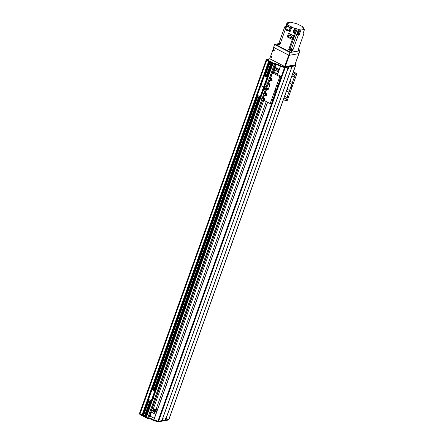 <?xml version="1.0" encoding="UTF-8"?>
<svg xmlns="http://www.w3.org/2000/svg" width="444" height="444" viewBox="0 0 444 444"><rect width="100%" height="100%" fill="white"/><g stroke="black" fill="none" stroke-linecap="round" stroke-linejoin="round"><path stroke-width="0.67" d="M155.905 409.712L266.245 101.554M148.784 417.948L147.713 417.959L146.298 417.21L152.819 399.012L146.298 417.21M146.398 416.933L145.821 416.838M152.114 399.267L145.81 416.877L145.083 416.583L150.805 400.616L145.083 416.583M145.182 416.306L144.605 416.206M150.277 400.355L144.589 416.25L143.501 415.778L149.173 399.783M143.295 415.212L148.873 399.628L143.307 415.207L143.595 415.34L142.89 415.101L142.685 415.684M142.607 415.878L148.496 399.434L142.824 415.29L142.013 415.007A30.17 8.375 -160.3 0 1 140.065 413.847L139.61 413.114L266.322 59.513M263.814 100.294L153.43 408.585M153.008 406.421L153.202 405.877M266.65 60.245L140.049 413.83L266.666 60.267L266.211 59.529M268.614 61.422L142.013 415.007L268.614 61.422L269.286 61.733L268.442 61.333A30.17 8.375 -160.3 0 1 266.822 60.434L266.278 59.64L266.489 59.058L267.033 59.846A30.17 8.375 19.7 0 0 268.653 60.745L269.358 61.111L264.507 74.664A0.644 0.561 -100.1 0 0 264.441 74.686M264.774 74.681L269.358 61.111M269.586 61.5L270.196 61.755L269.586 61.5L264.852 74.714A0.644 0.561 -100.1 0 0 264.524 74.664L264.358 74.692A0.644 0.561 79.9 0 1 264.68 74.747L266.178 75.491L264.519 75.819L266.555 77.006A0.644 0.561 79.9 0 1 266.866 77.861L263.797 86.441A0.644 0.561 79.9 0 1 263.064 86.752A0.644 0.561 79.9 0 1 263.375 87.607L260.306 96.187A0.644 0.561 79.9 0 1 259.579 96.498L257.215 95.194L260.722 85.509M269.908 61.622L265.151 74.875L269.908 61.622M271.101 62.687L270.057 62.149L270.263 61.561L271.073 61.594M265.173 83.261L272.311 63.331L271.684 62.998M274.941 64.58L272.899 63.625L265.762 83.561L272.899 63.642M257.581 94.156A0.644 0.561 79.9 0 1 257.387 93.384L260.456 84.804A0.644 0.561 79.9 0 1 261.061 84.443M264.358 74.692A0.644 0.561 79.9 0 0 263.947 75.058L260.878 83.639A0.644 0.561 79.9 0 0 261.072 84.41A0.644 0.561 -100.1 0 0 260.95 84.432M263.375 87.607L263.547 87.579A0.644 0.561 -100.1 0 0 263.359 86.808M263.547 87.579L260.306 96.187M266.555 77.006L264.385 75.885L260.894 85.631L263.064 86.752L260.7 85.448L257.215 95.194M259.984 96.531A0.644 0.561 -100.1 0 0 260.478 96.154M257.825 93.49A0.483 0.422 79.9 0 1 258.031 92.913M260.617 85.692A0.483 0.422 79.9 0 1 260.822 85.115M152.808 397.08L262.854 89.743L263.309 89.66L263.797 88.306L263.336 88.389L262.787 89.71M263.42 89.349L264.302 89.488L264.785 88.134L263.57 87.501M263.797 88.306L263.364 88.084M263.481 87.773L264.785 88.134M263.841 89.566L264.33 88.212M279.265 69.403L274.986 67.188L275.924 64.569M274.986 67.188L274.436 67.283M155.206 409.779A1.188 0.327 -160.3 0 1 155.733 410.284A1.188 0.327 -160.3 0 1 154.506 410.189A1.188 0.327 -160.3 0 1 153.502 409.485A1.188 0.327 -160.3 0 1 155.206 409.779M151.665 410.162A1.188 0.327 -160.3 0 1 152.059 410.334A1.188 0.327 -160.3 0 1 152.586 410.839A1.188 0.327 -160.3 0 1 151.443 410.778M157.52 409.429L155.8 409.734L153.541 408.563L152.148 408.813M153.236 411.255A4.795 1.332 -160.3 0 1 153.33 411.233A4.795 1.332 -160.3 0 1 156.715 411.677M156.688 411.749A4.523 1.254 19.7 0 0 153.313 411.405M153.208 411.155A4.523 1.254 -160.3 0 1 156.821 411.377M156.138 413.281A4.523 1.254 -160.3 0 1 153.213 410.928A4.523 1.254 -160.3 0 1 156.965 410.972M150.905 412.293L151.454 412.193L155.733 414.407M154.34 418.309L150.061 416.095L151.454 412.193M150.061 416.095L149.506 416.189M278.543 44.184L277.983 45.743A1.51 0.416 19.7 0 1 277.311 45.105L277.866 43.545A1.51 0.416 -160.3 0 0 278.543 44.184L279.814 44.844L285.259 29.643L286.73 30.403L286.857 30.042L285.686 29.482M280.142 43.928A1.399 0.389 -160.3 0 0 279.703 43.751A99.129 27.511 19.7 0 1 278.854 43.284L279.065 42.696A99.129 27.511 19.7 0 0 280.331 43.401M298.551 48.607A1.51 0.416 -160.3 0 1 299.217 49.245A1.51 0.416 -160.3 0 1 299.012 49.367L298.229 49.506L304.129 33.034L303.174 33.206L304.534 29.404L303.335 28.599L304.018 28.422L303.801 29.027M289.36 49.373A1.399 0.389 -160.3 0 1 290.415 49.373A1.399 0.389 -160.3 0 1 291.819 50.022L292.024 49.439A99.129 27.511 19.7 0 0 292.962 49.895L292.751 50.477L291.969 50.616A1.51 0.416 -160.3 0 1 290.01 50.122L288.733 49.462L288.939 48.873A99.129 27.511 19.7 0 0 289.971 48.773A1.188 0.327 -160.3 0 1 291.403 49.134A99.129 27.511 19.7 0 0 292.962 49.895L298.196 35.276L299.101 35.115L297.386 34.343M292.352 39.35L288.939 48.873A99.129 27.511 19.7 0 0 289.56 48.818L289.355 49.401A99.129 27.511 19.7 0 1 288.733 49.462M279.703 43.751L279.914 43.168M277.866 43.545A1.51 0.416 -160.3 0 1 278.072 43.423L278.854 43.284M280.07 44.128L278.949 43.895L279.964 44.428M277.983 45.743L289.449 51.682A1.51 0.416 19.7 0 0 291.414 52.176L298.457 50.927A1.51 0.416 19.7 0 0 298.662 50.805L299.217 49.245M294.988 31.913L296.165 28.621L294.433 28.383L293.073 32.184L294.633 32.989L293.662 35.692L288.528 33.283L293.362 35.786L294.15 35.642L292.857 39.261L292.063 39.399L293.362 35.786M294.433 28.383L291.913 27.078L290.06 31.696L285.303 29.232L287.052 24.631M286.846 30.075L285.659 29.421M285.675 29.587L285.725 29.881M286.169 30.109L286.78 30.27M285.259 29.643A99.129 27.511 -160.3 0 1 285.597 29.543M287.074 24.57A99.129 27.511 -160.3 0 1 287.873 24.348A1.188 0.327 19.7 0 0 287.995 24.265A1.188 0.327 19.7 0 0 287.584 23.826L287.346 24.492M279.065 42.696L284.754 26.812L285.486 26.684M285.936 27.467A99.129 27.511 -160.3 0 1 284.754 26.812M285.847 26.252L287.068 22.844L288.267 23.649L287.584 23.826M302.519 27.195L303.058 26.912L297.169 23.865L294.539 23.16A1.188 0.327 19.7 0 1 293.151 22.794A99.129 27.511 -160.3 0 0 293.123 22.783L290.687 22.2L287.068 22.844M303.058 26.912L302.869 27.439L303.746 27.894A99.129 27.511 -160.3 0 1 303.729 27.894A1.188 0.327 19.7 0 0 303.607 27.983A1.188 0.327 19.7 0 0 304.018 28.422M303.557 32.717A99.129 27.511 -160.3 0 1 304.129 33.034M299.101 35.115L299.589 33.75L298.684 33.911L298.895 33.328L299.8 33.167L300.915 30.048L304.534 29.404M297.347 34.532L298.485 35.226M297.497 34.038L297.225 34.604M297.208 34.432L296.659 34.527A99.129 27.511 -160.3 0 0 298.196 35.276M297.458 34.366L298.779 34.937L298.956 34.432L297.641 33.861L298.956 34.432M298.684 33.911A99.129 27.511 19.7 0 1 297.158 33.167L296.808 34.144A99.129 27.511 19.7 0 1 296.797 34.138L296.659 34.527M298.895 33.328A99.129 27.511 -160.3 0 1 297.363 32.584L298.485 29.465A99.129 27.511 -160.3 0 1 298.451 29.448A1.188 0.327 19.7 0 0 297.064 29.082L295.704 32.884A1.188 0.327 19.7 0 0 295.66 32.889A99.129 27.511 -160.3 0 1 294.633 32.989M293.662 35.692A99.129 27.511 19.7 0 0 294.15 35.642M294.905 28.299L293.8 32.101M293.545 32.101L293.073 32.184M295.704 32.884L294.999 32.517M294.927 32.662L293.762 32.246M298.485 29.465L300.915 30.048M302.586 26.995L302.858 27.434M286.941 24.653L291.913 27.078M296.165 28.621L297.064 29.082M299.028 29.365L297.913 32.484L299.8 33.167M297.913 32.484L297.363 32.584M291.702 27.117L290.06 31.696M299.239 34.726L298.912 34.554L299.239 34.726M297.591 33.378L297.352 34.044L296.808 34.144M290.687 27.983L287.573 25.835L286.985 25.935L290.099 28.083L290.687 27.983L289.421 30.536L288.833 30.642L285.72 28.494L286.985 25.935M290.099 28.083L288.833 30.642M285.986 27.312L285.437 26.868M285.514 26.768L286.025 27.212L285.448 26.784M286.075 27.078L285.548 26.634M285.609 26.646L286.075 27.067M286.219 26.673L285.664 26.301L286.33 26.368M303.546 32.628L303.48 32.351M294.971 32.59L293.778 32.162M293.839 32.146L294.933 32.534M294.994 32.412L293.878 32.012M293.934 32.024L294.971 32.468L295.11 32.079L294.072 31.635L295.11 32.079M288.528 33.283L287.235 36.902L292.063 39.399M288.667 34.987L289.244 34.882L291.869 36.242L291.347 37.696L290.77 37.795L288.145 36.436L288.667 34.987L291.292 36.341L291.869 36.242M291.292 36.341L290.77 37.795M291.819 50.022A99.129 27.511 19.7 0 0 292.751 50.477M290.104 49.562L291.347 50.1L290.104 49.562M266.444 89.094L267.504 89.727A0.644 0.561 -100.1 0 0 268.237 89.41L269.908 84.732L268.237 89.41A0.644 0.561 79.9 0 1 267.504 89.727L266.289 89.1L267.665 85.193L266.772 85.315L265.118 84.615M267.693 88.234A0.433 0.372 -100.1 0 0 267.837 89.061M269.086 84.338A0.433 0.372 -100.1 0 0 269.236 85.159M268.559 83.222L269.597 83.877A0.644 0.561 79.9 0 1 269.908 84.732A0.644 0.561 -100.1 0 0 269.597 83.877L268.381 83.25L267.682 85.198M267.538 89.055A0.433 0.372 79.9 0 1 267.604 88.239A0.433 0.372 79.9 0 1 267.754 89.089A0.433 0.372 79.9 0 1 267.538 89.055M268.936 85.154A0.433 0.372 79.9 0 1 268.997 84.338A0.433 0.372 79.9 0 1 269.153 85.187A0.433 0.372 79.9 0 1 268.936 85.154M265.151 84.51L266.389 85.154L267.715 85.109M263.991 86.341L265.484 87.113L266.966 87.141M296.87 73.654L287.24 100.549L285.853 100.799L286.424 99.201A1.021 0.427 117.4 0 0 287.018 98.307A1.021 0.427 117.4 0 0 287.024 97.519L288.933 92.186A1.021 0.427 117.4 0 0 289.527 91.292A1.021 0.427 117.4 0 0 289.538 90.504L291.797 84.194A1.021 0.427 117.4 0 0 292.391 83.3A1.021 0.427 117.4 0 0 292.396 82.512L294.311 77.173A1.021 0.427 117.4 0 0 294.905 76.285A1.021 0.427 117.4 0 0 294.91 75.497L295.482 73.898L296.87 73.654L293.384 71.85M264.718 99.495A0.971 0.838 79.9 0 0 263.819 98.035A0.971 0.838 79.9 0 1 263.864 98.03M264.485 99.795L264.491 99.356C265.384 100.072 265.129 100.144 263.725 99.578L263.619 99.867C265.024 100.438 265.279 100.366 264.391 99.65M266.428 94.722A0.971 0.838 79.9 0 0 265.529 93.262A0.971 0.838 79.9 0 1 265.573 93.257M266.195 95.022L266.206 94.583A1.071 0.927 -100.1 0 0 265.645 93.318L265.518 93.34A1.071 0.927 79.9 0 1 265.945 94.944M270.901 78.255A0.971 0.838 79.9 0 1 271.806 79.715M271.567 80.009L271.578 79.576A1.071 0.927 -100.1 0 0 271.018 78.311L270.89 78.333A1.071 0.927 79.9 0 1 271.323 79.937M273.709 69.303L277.861 71.712L272.305 72.722L279.792 76.684L281.18 76.435L280.608 78.033A1.021 0.427 117.4 0 0 280.014 78.927A1.021 0.427 117.4 0 0 280.009 79.709L278.099 85.048A1.021 0.427 117.4 0 0 277.506 85.942A1.021 0.427 117.4 0 0 277.494 86.73L275.236 93.04A1.021 0.427 117.4 0 0 274.642 93.934A1.021 0.427 117.4 0 0 274.636 94.722L272.721 100.055A1.021 0.427 117.4 0 0 272.128 100.949A1.021 0.427 117.4 0 0 272.122 101.737L271.55 103.335L270.163 103.58L279.792 76.684M291.042 87.279L291.064 87.801L291.658 86.652L291.042 87.279M287.607 97.02L287.629 97.441L288.112 96.498L287.607 97.02M294.588 77.522L294.605 77.95L295.094 77.006L294.588 77.522M275.352 90.065L275.374 90.582L275.968 89.433L275.352 90.065M278.899 80.308L278.921 80.73L279.404 79.792L278.899 80.308M271.922 99.8L271.939 100.222L272.427 99.284L271.922 99.8M270.163 103.58L263.542 100.15M281.18 76.435L275.779 73.554L277.922 73.149M285.853 100.799L283.461 99.561M286.424 99.201L284.032 97.963M293.096 72.661L295.482 73.898M275.802 67.61L275.158 67.904L278.96 69.869A2.264 0.627 -160.3 0 1 279.087 69.897M278.704 70.962A2.264 0.627 -160.3 0 1 277.683 70.097L274.092 68.237M284.637 96.287L287.024 97.519M288.933 92.186L286.546 90.948M287.146 89.266L289.538 90.504M291.797 84.194L289.41 82.956M267.837 88.284A0.35 0.3 -100.1 0 0 267.554 88.683A0.35 0.3 -100.1 0 0 267.96 88.961M269.236 84.388A0.35 0.3 -100.1 0 0 268.947 84.787A0.35 0.3 -100.1 0 0 269.358 85.065M294.311 77.173L291.919 75.941M292.524 74.259L294.91 75.497M290.01 81.274L292.396 82.512M274.409 69.669L273.393 72.505M274.647 70.047L273.793 72.433M278.96 69.869L278.593 70.901M275.158 67.904L274.892 68.654M275.058 67.738L274.758 68.587M269.497 61.15L264.663 74.659M295.538 65.601A1.077 0.3 -160.3 0 1 295.571 65.734A1.077 0.3 -160.3 0 1 295.426 65.817L285.226 67.632A1.077 0.3 -160.3 0 1 284.543 67.555A43.101 11.96 -160.3 0 1 280.553 66.417A1.077 0.3 -160.3 0 1 279.931 66.167L277.483 64.896A1.077 0.3 19.7 0 0 276.079 64.541L275.546 64.635A1.077 0.3 -160.3 0 1 274.142 64.286L270.102 62.193L265.501 75.053M269.425 60.995L269.425 61.694M274.764 63.875L273.92 63.37L275.319 63.525L275.691 64.003L274.764 63.875A1.077 0.3 19.7 0 0 275.757 64.053L276.29 63.958A1.077 0.3 -160.3 0 1 277.689 64.313L280.142 65.584A1.077 0.3 19.7 0 0 280.763 65.834A43.101 11.96 19.7 0 0 284.754 66.966A1.077 0.3 19.7 0 0 285.431 67.044L295.637 65.235A1.077 0.3 19.7 0 0 295.782 65.151A1.077 0.3 19.7 0 0 295.743 65.018A43.101 11.96 19.7 0 0 295.143 64.236M270.313 61.605L274.237 63.636M269.43 60.978L271.095 61.527M266.489 59.058L269.813 58.83L277.411 62.721M268.315 59.457L268.687 59.934L266.916 59.302L268.315 59.457M268.653 60.745L268.442 61.333M166.617 417.149A0.982 0.411 -62.6 0 1 166.722 417.954A0.982 0.411 -62.6 0 1 165.989 418.903L165.856 418.931A0.982 0.411 -62.6 0 1 165.668 418.725A0.982 0.411 -62.6 0 1 165.867 417.848A0.982 0.411 -62.6 0 1 166.467 417.177A0.982 0.411 -62.6 0 1 166.483 417.171L291.059 69.242A0.982 0.411 -62.6 0 1 290.87 69.036A0.982 0.411 -62.6 0 1 291.075 68.165A0.982 0.411 -62.6 0 1 291.669 67.494A0.982 0.411 -62.6 0 1 291.691 67.488L291.825 67.46A0.982 0.411 -62.6 0 1 291.924 68.265A0.982 0.411 -62.6 0 1 291.192 69.22M165.706 418.265L166.112 417.477M165.856 418.931L165.468 420.002L165.862 418.92L165.468 420.002L161.866 420.596M290.909 68.576L291.32 67.793M291.07 69.22L166.483 417.171M288.195 68.104A0.982 0.411 -62.6 0 1 288.3 68.909A0.982 0.411 -62.6 0 1 287.562 69.863L287.429 69.886A0.982 0.411 -62.6 0 1 287.246 69.68A0.982 0.411 -62.6 0 1 287.446 68.809A0.982 0.411 -62.6 0 1 288.045 68.137A0.982 0.411 -62.6 0 1 288.062 68.132L288.578 67.033L292.08 66.411L291.697 67.482M287.285 69.22L287.69 68.437M162.987 417.793A0.982 0.411 -62.6 0 1 163.092 418.598A0.982 0.411 -62.6 0 1 162.36 419.552L162.227 419.574A0.982 0.411 -62.6 0 1 162.038 419.369A0.982 0.411 -62.6 0 1 162.243 418.492A0.982 0.411 -62.6 0 1 162.837 417.821A0.982 0.411 -62.6 0 1 162.854 417.815L287.562 69.863M162.077 418.908L162.482 418.12M162.227 419.574L161.844 420.646L162.238 419.563L161.844 420.646L158.619 421.217A1.077 0.3 -160.3 0 1 157.936 421.14A43.101 11.96 -160.3 0 1 153.874 419.98L267.527 102.214M168.936 419.186A1.077 0.3 -160.3 0 1 168.975 419.319A1.077 0.3 -160.3 0 1 168.825 419.402L165.495 419.952M292.169 66.389L295.426 65.817A1.077 0.3 19.7 0 0 295.576 65.734A1.077 0.3 19.7 0 0 295.582 65.712M280.43 66.378L280.48 66.395A43.101 11.96 19.7 0 0 284.537 67.555A1.077 0.3 19.7 0 0 285.22 67.632L288.45 67.055L288.062 68.126M288.15 68.115L288.578 67.033M143.462 415.745L143.246 416.317M168.726 419.774A1.077 0.3 -160.3 0 1 168.759 419.902A1.077 0.3 -160.3 0 1 168.615 419.991L158.414 421.8A1.077 0.3 -160.3 0 1 157.731 421.722A43.101 11.96 -160.3 0 1 153.741 420.585A1.077 0.3 -160.3 0 1 153.119 420.335L150.671 419.069A1.077 0.3 19.7 0 0 149.267 418.714L148.734 418.809A1.077 0.3 -160.3 0 1 147.741 418.631L143.295 416.361M149.217 399.805L143.501 415.778L147.541 417.865L147.336 418.442M143.384 415.928L142.802 415.662M148.396 399.367L142.48 415.9M142.335 415.867L141.63 415.501A30.17 8.375 -160.3 0 1 140.01 414.602L139.466 413.808L139.677 413.225L140.221 414.019A30.17 8.375 19.7 0 0 141.841 414.918L142.546 415.284L148.668 398.19M141.63 415.501L141.841 414.918M148.34 418.165A1.077 0.3 19.7 0 0 148.945 418.22L149.478 418.126A1.077 0.3 -160.3 0 1 150.877 418.481L153.33 419.752A1.077 0.3 19.7 0 0 153.824 419.963M285.431 67.044L158.619 421.217A1.077 0.3 19.7 0 0 158.625 421.217L168.825 419.402L295.637 65.235M269.724 58.786L273.793 47.441L288.733 55.178L284.682 66.483L285.248 66.628L289.294 55.322L298.895 53.619L294.883 64.824M271.856 57.165A0.35 0.3 79.9 0 1 271.334 56.971A0.35 0.3 79.9 0 1 271.756 56.61M274.187 49.784A0.35 0.3 79.9 0 1 274.203 49.789A0.35 0.3 79.9 0 0 273.776 50.15A0.35 0.3 79.9 0 0 274.298 50.339M298.906 50.122L300.016 50.771L299.006 53.596L289.188 55.339L290.198 52.514L300.016 50.771M277.755 43.851L274.564 44.417L273.621 47.353L289.188 55.339M273.621 47.353L274.564 44.417M274.631 44.528L289.915 52.442L288.905 55.267M290.198 52.514L289.915 52.442M280.658 47.131A1.188 0.327 -160.3 0 1 279.376 46.792A1.188 0.327 -160.3 0 1 278.71 46.226A1.188 0.327 -160.3 0 1 278.782 46.159M277.378 44.911A1.188 0.327 -160.3 0 1 276.812 44.389A1.188 0.327 -160.3 0 1 277.583 44.345M271.24 57.443A0.538 0.466 79.9 0 1 271.323 56.427A0.538 0.466 79.9 0 1 271.512 57.487A0.538 0.466 79.9 0 1 271.24 57.443M271.428 56.421A0.538 0.466 -100.1 0 0 271.611 57.454M273.682 50.622A0.538 0.466 79.9 0 1 273.765 49.606A0.538 0.466 79.9 0 1 273.954 50.666A0.538 0.466 79.9 0 1 273.682 50.622M273.87 49.6A0.538 0.466 -100.1 0 0 274.053 50.633M294.849 64.924L285.248 66.628M284.682 66.483L269.741 58.747M271.328 78.427L271.595 79.171M271.795 79.132L271.512 79.92M268.875 79.143L269.081 79.487M271.045 80.225A1.071 0.927 79.9 0 1 270.329 80.325M270.796 80.342A1.071 0.927 -100.1 0 0 271.101 80.247M270.49 78.427L270.834 78.233A1.077 0.932 -100.1 0 1 271.023 78.305L270.89 78.333M270.635 78.46A0.86 0.744 79.9 0 1 271.129 79.865A0.894 0.777 -100.1 0 0 270.463 78.427L270.163 78.46A0.971 0.838 79.9 0 1 270.807 79.72M269.375 78.521L269.092 78.499A0.96 0.833 -100.1 0 0 268.853 79.16L268.814 79.104A1.071 0.921 79.9 0 1 269.036 78.455L268.798 79.115M269.219 78.666A1.726 1.487 -100.1 0 0 269.031 79.248L268.814 79.104M269.724 78.2A0.483 0.416 79.9 0 1 269.952 78.15L270.651 78.277M269.952 78.15L270.834 78.233M270.646 79.709L270.54 79.998A1.01 0.877 79.9 0 1 268.909 79.459L269.197 78.655A1.01 0.877 79.9 0 1 270.646 79.709L270.751 79.687C271.989 80.242 272.228 80.209 271.467 79.593L272.039 80.053M270.707 80.087C272.111 80.653 272.366 80.58 271.473 79.865M270.463 80.236L270.651 80.192A0.894 0.777 -100.1 0 0 270.812 80.131M270.812 79.792C272.211 80.358 272.472 80.286 271.578 79.576L272.133 80.408M269.675 78.427A1.01 0.877 79.9 0 1 270.768 79.698M270.629 80.042A1.01 0.877 79.9 0 1 270.03 80.42M270.241 78.488A0.927 0.799 79.9 0 1 270.846 79.737M265.956 93.434L266.217 94.178M266.422 94.139L266.139 94.927M263.503 94.15L263.708 94.494M265.673 95.238A1.071 0.927 79.9 0 1 264.957 95.332M265.423 95.349A1.071 0.927 -100.1 0 0 265.728 95.26M265.118 93.434L265.462 93.24A1.077 0.932 -100.1 0 1 265.651 93.312L265.518 93.34M265.262 93.468A0.86 0.744 79.9 0 1 265.756 94.872M264.002 93.529L263.719 93.506A0.96 0.833 -100.1 0 0 263.481 94.167L263.436 94.111A1.071 0.921 79.9 0 1 263.664 93.462L263.425 94.122M263.847 93.673A1.726 1.487 -100.1 0 0 263.653 94.261L263.436 94.111M264.347 93.212A0.483 0.416 79.9 0 1 264.58 93.157L265.273 93.284M265.728 94.861A0.894 0.777 -100.1 0 0 265.09 93.434L264.791 93.468A0.971 0.838 79.9 0 1 265.434 94.727M264.58 93.157L265.462 93.24M265.273 94.716L265.168 95.01A1.01 0.877 79.9 0 1 263.536 94.467L263.825 93.662A1.01 0.877 79.9 0 1 265.273 94.716L265.373 94.7C266.616 95.249 266.855 95.221 266.095 94.6L266.661 95.06M265.329 95.094C266.733 95.66 266.988 95.588 266.1 94.877M265.273 95.06A0.971 0.838 79.9 0 1 265.101 95.232L265.279 95.199A0.894 0.777 -100.1 0 0 265.434 95.144M265.434 94.8C266.838 95.371 267.094 95.299 266.206 94.583L266.755 95.421M264.302 93.44A1.01 0.877 79.9 0 1 265.395 94.711M265.257 95.055A1.01 0.877 79.9 0 1 264.652 95.427M264.868 93.495A0.927 0.799 79.9 0 1 265.468 94.744M264.247 98.207L264.507 98.951M264.713 98.918L264.43 99.706M261.793 98.929L261.993 99.273M264.496 99.362A1.071 0.927 -100.1 0 0 263.936 98.096L263.808 98.118A1.071 0.927 79.9 0 1 264.236 99.717M263.964 100.011A1.071 0.927 79.9 0 1 263.248 100.111M263.714 100.128A1.071 0.927 -100.1 0 0 264.019 100.033M263.409 98.213L263.753 98.019A1.077 0.932 -100.1 0 1 263.936 98.091L263.808 98.118M263.553 98.241A0.86 0.744 79.9 0 1 264.047 99.65M262.293 98.307L262.01 98.279A0.96 0.833 -100.1 0 0 261.771 98.945L261.727 98.884A1.071 0.921 79.9 0 1 261.954 98.241L262.182 98.374A1.726 1.487 -100.1 0 0 262.176 98.385M262.138 98.451A1.726 1.487 -100.1 0 0 261.943 99.034L261.727 98.884M262.637 97.985A0.483 0.416 79.9 0 1 262.865 97.93L263.564 98.057M264.019 99.639A0.894 0.777 -100.1 0 0 263.381 98.207L263.081 98.246A0.971 0.838 79.9 0 1 263.725 99.506M262.865 97.93L263.753 98.019M263.619 99.867L263.459 99.783A1.01 0.877 79.9 0 1 261.827 99.24L262.115 98.44A1.01 0.877 79.9 0 1 263.564 99.489L263.664 99.473C264.902 100.028 265.146 99.994 264.385 99.378L264.951 99.833M263.375 100.022L263.564 99.978A0.894 0.777 -100.1 0 0 263.725 99.917M265.046 100.194L264.491 99.356M262.593 98.213A1.01 0.877 79.9 0 1 263.686 99.484M263.547 99.828A1.01 0.877 79.9 0 1 262.942 100.205M263.159 98.274A0.927 0.799 79.9 0 1 263.758 99.523M264.502 75.325A0.483 0.422 -100.1 0 0 264.258 75.663L265.856 75.375L264.68 74.747M266.866 77.861L267.038 77.833A0.644 0.561 -100.1 0 0 266.727 76.978M267.038 77.833L263.797 86.441M263.47 86.785A0.644 0.561 -100.1 0 0 263.969 86.408M257.403 95.377L264.252 75.669M261.311 83.744A0.483 0.422 79.9 0 1 261.516 83.167M264.102 75.946A0.483 0.422 79.9 0 1 264.852 75.558L264.846 75.552M265.939 84.921L266.317 83.855L265.107 83.228M264.896 83.805L265.329 84.027L264.868 84.11L264.319 85.431M265.573 84.732L265.862 83.933L266.317 83.855M265.013 83.494L265.862 83.933M264.38 85.464L264.84 85.381L265.329 84.027M148.707 398.235A0.644 0.561 79.9 0 1 148.512 397.458L151.582 388.883A0.644 0.561 79.9 0 1 152.314 388.567L152.486 388.533A0.644 0.561 -100.1 0 0 152.076 388.506M257.448 95.399L152.486 388.539L153.813 389.31L152.153 389.638L154.19 390.831A0.644 0.561 79.9 0 1 154.501 391.686L151.432 400.26A0.644 0.561 79.9 0 1 150.699 400.577L148.34 399.267L151.848 389.588M152.142 389.149A0.483 0.422 -100.1 0 0 151.892 389.488M154.501 391.686L154.673 391.652A0.644 0.561 -100.1 0 0 154.362 390.798M154.673 391.652L151.432 400.26M154.19 390.831L151.826 389.521L153.491 389.194L152.314 388.567M151.11 400.605A0.644 0.561 -100.1 0 0 151.604 400.227M148.951 397.563A0.483 0.422 79.9 0 1 149.156 396.986M151.743 389.765A0.483 0.422 79.9 0 1 152.486 389.382L152.486 389.377M153.957 397.674L153.496 397.757L153.013 399.112L153.469 399.028L153.957 397.674L152.742 397.047M152.536 397.63L152.964 397.852L152.503 397.929L151.953 399.25M152.647 397.313L153.496 397.757M153.013 399.112L152.592 398.89M145.715 416.899L152.02 399.284L152.475 399.206L152.964 397.852M143.068 415.107L148.651 399.511M152.564 388.578L257.526 95.438M264.929 74.758L269.669 61.522M142.979 415.085L148.573 399.472M152.064 389.455L152.175 389.155L152.076 389.455M152.409 388.506L257.37 95.355L152.414 388.506M152.298 388.478L257.27 95.294M152.142 388.489L257.542 94.117M148.718 418.143L262.554 100.205M272.411 72.677L275.286 64.641M143.24 415.196L148.823 399.6M152.736 388.666L257.698 95.527M265.101 74.847L269.841 61.611M257.759 95.56L152.797 388.7L257.748 95.554M143.362 415.223L148.934 399.661M152.847 388.728L257.809 95.582M265.212 74.903L269.963 61.638M153.091 388.85L258.047 95.71L153.08 388.844M265.457 75.03L270.063 62.16L265.445 75.025M153.136 388.872L258.097 95.732M144.417 416.25L150.133 400.283M153.657 390.431L259.007 96.204M266.023 76.612L271.018 62.665M144.5 416.272L150.211 400.322M153.735 390.476L259.085 96.243M266.1 76.651L271.095 62.704M153.802 390.509L259.157 96.281M266.167 76.69L271.162 62.743M154.323 390.781L259.679 96.542L154.318 390.776M266.689 76.956L271.684 63.009L266.683 76.956M145.11 416.611L150.832 400.621M154.351 390.792L259.707 96.548M266.716 76.973L271.711 63.026M145.632 416.877L151.554 400.338M154.706 391.536L260.428 96.265M263.581 87.462L263.919 86.513M267.066 77.717L272.233 63.292M263.642 87.54L264.058 86.375M145.799 416.883L152.103 399.273L145.81 416.877M152.875 397.114L262.942 89.727M263.708 87.573L264.13 86.413M265.246 83.3L272.377 63.37M153.402 397.386L263.653 89.466L153.396 397.386M264.236 87.845L264.652 86.68L264.23 87.84M146.326 417.238L152.847 399.023M153.43 397.402L263.681 89.483M264.258 87.857L264.68 86.697M265.79 83.583L272.927 63.653M147.713 417.959L261.827 99.256M262.254 98.057L263.536 94.483M263.964 93.284L266.123 87.252M266.894 85.098L268.909 79.47M269.342 78.272L274.314 64.374M148.557 418.17L262.421 100.161M263.209 97.963L264.13 95.382M264.918 93.19L266.367 89.139M268.481 83.233L269.508 80.375M270.291 78.183L275.147 64.624M289.449 51.682L290.01 50.122M291.969 50.616L291.414 52.176M299.012 49.367L298.457 50.927M298.451 29.448L291.403 49.134M295.66 32.889L289.971 48.773M300.15 29.648L299.034 32.767M287.629 23.821L287.834 23.238M267.582 85.17L266.883 87.118M266.073 87.263L266.772 85.315M266.184 85.165L265.484 87.113M264.424 95.454L263.514 97.996M266.633 89.277L265.223 93.218M269.797 80.442L268.731 83.428M272.499 72.905L270.596 78.211M272.327 72.783L270.396 78.188M269.597 80.408L268.587 83.239M266.456 89.183L265.018 93.201M264.224 95.416L263.309 97.974M270.268 61.577L270.069 62.138M274.348 63.708L274.142 64.286M269.824 60.911L269.613 61.494M266.916 59.757L266.711 60.34M267.033 59.846L266.822 60.434M269.963 60.945L269.758 61.527M275.757 64.053L275.546 64.635M276.29 63.958L276.079 64.541M277.689 64.313L277.483 64.896M280.142 65.584L279.931 66.167M280.763 65.834L280.553 66.417M284.754 66.966L157.936 421.14M165.989 418.903L165.606 419.974M292.208 66.389L291.825 67.46M165.956 418.892L165.568 419.974M292.163 66.4L291.78 67.471M162.326 419.536L161.938 420.618M162.36 419.552L161.977 420.618M287.529 69.847L162.948 417.798M287.435 69.886L162.865 417.815M280.369 66.356L277.45 74.503L280.358 66.35M280.48 66.395L277.556 74.559M267.632 102.27L153.874 419.98M291.064 69.242L166.489 417.171L291.07 69.236M291.159 69.203L166.572 417.155M148.734 418.809L148.945 418.22M149.267 418.714L149.478 418.126M150.877 418.481L150.671 419.069M142.946 415.701L143.14 415.146M140.01 414.602L140.221 414.019M139.899 414.507L140.104 413.925M168.615 419.991L168.825 419.402M158.414 421.8L158.625 421.217M157.731 421.722L157.942 421.14M153.741 420.585L153.951 420.002M153.119 420.335L153.33 419.752M264.213 75.763L260.761 85.415M266.117 75.53L265.773 76.485M152.02 389.704L148.529 399.45M153.752 389.349L153.413 390.304M269.425 61.705L264.779 74.686M275.38 64.646L272.511 72.661M262.643 100.222L148.834 418.07M149.167 399.778L143.456 415.728M297.358 34.427L297.536 33.922M285.664 26.301L285.525 26.696M293.995 31.679L293.856 32.068M263.264 97.969L264.186 95.405M264.974 93.196L266.417 89.166M268.537 83.244L269.558 80.397M270.352 78.188L272.305 72.722M270.263 61.561L270.057 62.149M295.782 65.151L168.759 419.902M267.521 102.209L153.768 419.907M294.91 64.885L298.945 53.607M269.83 78.155L269.38 78.261M264.458 93.162L264.008 93.273M261.954 98.229L261.716 98.895M262.748 97.941L262.299 98.046M266.178 75.491L265.817 76.507M151.826 389.521L148.34 399.267M153.813 389.31L153.452 390.326"/></g></svg>

